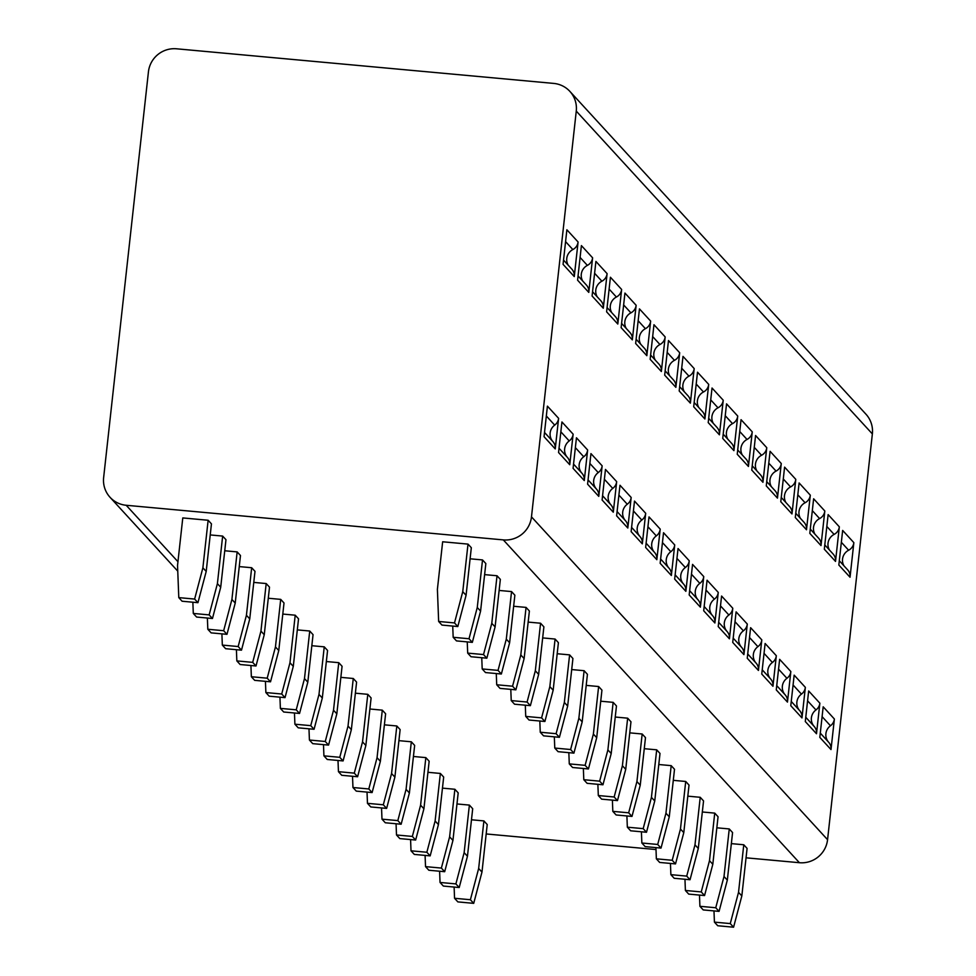<?xml version="1.0" encoding="UTF-8"?>
<svg xmlns="http://www.w3.org/2000/svg" width="976" height="976" viewBox="0 0 976 976"><rect width="100%" height="100%" fill="white"/><g stroke="black" fill="none" stroke-linecap="round" stroke-linejoin="round"><path stroke-width="1.46" d="M486.182 833.955L656.006 849.547M746.042 857.819L799.405 862.711A25.718 25.254 137.5 0 0 827.563 839.677L872.361 433.917A25.718 25.254 137.5 0 0 865.956 414.202L569.874 91.39A25.718 25.254 -42.5 0 0 553.721 83.411L176.595 48.8A25.718 25.254 -42.5 0 0 148.437 71.834L103.639 477.593A25.718 25.254 -42.5 0 0 126.197 505.275L503.323 539.899A25.718 25.254 -42.5 0 0 531.481 516.865L576.267 111.105A25.718 25.254 -42.5 0 0 569.874 91.39M555.234 448.911L544.047 436.699L547.414 406.138L558.614 418.338A9.65 9.467 137.5 0 1 554.697 425.109A11.248 11.041 -42.5 0 0 552.892 441.567A9.65 9.467 137.5 0 1 555.234 448.911L558.614 418.338M563.542 260.104L571.863 269.181A9.65 9.467 137.5 0 1 574.266 276.574L563.067 264.362L566.885 229.775L578.085 241.987A9.65 9.467 137.5 0 1 572.863 249.563A11.248 11.041 -42.5 0 0 568.203 265.179M574.266 276.574L578.085 241.987M569.752 464.735L558.553 452.522L561.932 421.961L573.132 434.161A9.65 9.467 137.5 0 1 569.215 440.932A11.248 11.041 -42.5 0 0 567.398 457.39A9.65 9.467 137.5 0 1 569.752 464.735L573.132 434.161M578.048 275.927L586.381 285.004A9.65 9.467 137.5 0 1 588.784 292.397L577.585 280.185L581.403 245.598L592.603 257.81A9.65 9.467 137.5 0 1 587.381 265.387A11.248 11.041 -42.5 0 0 582.721 281.015M588.784 292.397L592.603 257.81M584.27 480.558L573.071 468.346L576.45 437.785L587.637 449.997A9.65 9.467 137.5 0 1 583.733 456.756A11.248 11.041 -42.5 0 0 581.916 473.214A9.65 9.467 137.5 0 1 584.27 480.558L587.637 449.997M592.566 291.751L600.899 300.828A9.65 9.467 137.5 0 1 603.29 308.221L592.09 296.009L595.909 261.422L607.109 273.634A9.65 9.467 137.5 0 1 601.887 281.21A11.248 11.041 -42.5 0 0 597.227 296.838M603.29 308.221L607.109 273.634M598.776 496.381L587.589 484.169L590.956 453.608L602.155 465.82A9.65 9.467 137.5 0 1 598.251 472.579A11.248 11.041 -42.5 0 0 596.434 489.037A9.65 9.467 137.5 0 1 598.776 496.381L602.155 465.82M607.084 307.574L615.405 316.651A9.65 9.467 137.5 0 1 617.808 324.044L606.608 311.832L610.427 277.245L621.627 289.457A9.65 9.467 137.5 0 1 616.405 297.033A11.248 11.041 -42.5 0 0 611.745 312.662M617.808 324.044L621.627 289.457M613.294 512.205L602.094 500.005L605.474 469.432L616.673 481.644A9.65 9.467 137.5 0 1 612.757 488.403A11.248 11.041 -42.5 0 0 610.939 504.86A9.65 9.467 137.5 0 1 613.294 512.205L616.673 481.644M621.59 323.398L629.923 332.474A9.65 9.467 137.5 0 1 632.326 339.868L621.126 327.655L624.945 293.068L636.145 305.281A9.65 9.467 137.5 0 1 630.923 312.857A11.248 11.041 -42.5 0 0 626.263 328.485M632.326 339.868L636.145 305.281M627.812 528.028L616.612 515.828L619.992 485.255L631.179 497.467A9.65 9.467 137.5 0 1 627.275 504.226A11.248 11.041 -42.5 0 0 625.457 520.684A9.65 9.467 137.5 0 1 627.812 528.028L631.179 497.467M636.108 339.221L644.441 348.298A9.65 9.467 137.5 0 1 646.832 355.691L635.644 343.491L639.463 308.892L650.65 321.104A9.65 9.467 137.5 0 1 645.429 328.692A11.248 11.041 -42.5 0 0 640.768 344.308M646.832 355.691L650.65 321.104M642.318 543.852L631.13 531.652L634.498 501.078L645.697 513.291A9.65 9.467 137.5 0 1 641.793 520.049A11.248 11.041 -42.5 0 0 639.975 536.519A9.65 9.467 137.5 0 1 642.318 543.852L645.697 513.291M650.626 355.044L658.946 364.121A9.65 9.467 137.5 0 1 661.35 371.514L650.15 359.314L653.969 324.715L665.168 336.927A9.65 9.467 137.5 0 1 659.947 344.516A11.248 11.041 -42.5 0 0 655.286 360.132M661.35 371.514L665.168 336.927M656.836 559.675L645.636 547.475L649.016 516.902L660.215 529.114A9.65 9.467 137.5 0 1 656.299 535.885A11.248 11.041 -42.5 0 0 654.481 552.343A9.65 9.467 137.5 0 1 656.836 559.675L660.215 529.114M665.132 370.868L673.464 379.945A9.65 9.467 137.5 0 1 675.868 387.338L664.668 375.138L668.487 340.539L679.686 352.751A9.65 9.467 137.5 0 1 674.465 360.339A11.248 11.041 -42.5 0 0 669.804 375.955M675.868 387.338L679.686 352.751M671.354 575.498L660.154 563.298L663.534 532.725L674.721 544.937A9.65 9.467 137.5 0 1 670.817 551.708A11.248 11.041 -42.5 0 0 668.999 568.166A9.65 9.467 137.5 0 1 671.354 575.498L674.721 544.937M679.65 386.691L687.982 395.768A9.65 9.467 137.5 0 1 690.374 403.161L679.186 390.961L683.005 356.374L694.192 368.574A9.65 9.467 137.5 0 1 688.971 376.163A11.248 11.041 -42.5 0 0 684.31 391.779M690.374 403.161L694.192 368.574M685.86 591.322L674.672 579.122L678.039 548.549L689.239 560.761A9.65 9.467 137.5 0 1 685.335 567.532A11.248 11.041 -42.5 0 0 683.517 583.99A9.65 9.467 137.5 0 1 685.86 591.322L689.239 560.761M694.168 402.515L702.488 411.591A9.65 9.467 137.5 0 1 704.892 418.985L693.692 406.785L697.511 372.198L708.71 384.398A9.65 9.467 137.5 0 1 703.489 391.986A11.248 11.041 -42.5 0 0 698.828 407.602M704.892 418.985L708.71 384.398M700.378 607.157L689.178 594.945L692.557 564.384L703.757 576.584A9.65 9.467 137.5 0 1 699.841 583.355A11.248 11.041 -42.5 0 0 698.023 599.813A9.65 9.467 137.5 0 1 700.378 607.157L703.757 576.584M708.686 418.338L717.006 427.427A9.65 9.467 137.5 0 1 719.41 434.82L708.21 422.608L712.029 388.021L723.228 400.221A9.65 9.467 137.5 0 1 718.007 407.809A11.248 11.041 -42.5 0 0 713.346 423.425M719.41 434.82L723.228 400.221M714.896 622.981L703.696 610.769L707.075 580.208L718.263 592.408A9.65 9.467 137.5 0 1 714.359 599.179A11.248 11.041 -42.5 0 0 712.541 615.636A9.65 9.467 137.5 0 1 714.896 622.981L718.263 592.408M723.192 434.161L731.524 443.25A9.65 9.467 137.5 0 1 733.915 450.644L722.728 438.431L726.547 403.844L737.734 416.044A9.65 9.467 137.5 0 1 732.512 423.633A11.248 11.041 -42.5 0 0 727.852 439.249M733.915 450.644L737.734 416.044M729.414 638.804L718.214 626.592L721.581 596.031L732.781 608.231A9.65 9.467 137.5 0 1 728.877 615.002A11.248 11.041 -42.5 0 0 727.059 631.46A9.65 9.467 137.5 0 1 729.414 638.804L732.781 608.231M737.71 449.997L746.03 459.074A9.65 9.467 137.5 0 1 748.433 466.467L737.234 454.255L741.052 419.668L752.252 431.868A9.65 9.467 137.5 0 1 747.03 439.456A11.248 11.041 -42.5 0 0 742.37 455.072M748.433 466.467L752.252 431.868M743.919 654.628L732.72 642.415L736.099 611.854L747.299 624.054A9.65 9.467 137.5 0 1 743.383 630.825A11.248 11.041 -42.5 0 0 741.565 647.283A9.65 9.467 137.5 0 1 743.919 654.628L747.299 624.054M752.228 465.82L760.548 474.897A9.65 9.467 137.5 0 1 762.951 482.29L751.752 470.078L755.57 435.491L766.77 447.691A9.65 9.467 137.5 0 1 761.548 455.28A11.248 11.041 -42.5 0 0 756.888 470.896M762.951 482.29L766.77 447.691M758.437 670.451L747.238 658.239L750.617 627.678L761.805 639.878A9.65 9.467 137.5 0 1 757.901 646.649A11.248 11.041 -42.5 0 0 756.083 663.107A9.65 9.467 137.5 0 1 758.437 670.451L761.805 639.878M766.733 481.644L775.066 490.721A9.65 9.467 137.5 0 1 777.457 498.114L766.27 485.902L770.088 451.315L781.276 463.527A9.65 9.467 137.5 0 1 776.054 471.103A11.248 11.041 -42.5 0 0 771.406 486.731M777.457 498.114L781.276 463.527M772.955 686.274L761.756 674.062L765.123 643.501L776.323 655.713A9.65 9.467 137.5 0 1 772.419 662.472A11.248 11.041 -42.5 0 0 770.601 678.93A9.65 9.467 137.5 0 1 772.955 686.274L776.323 655.713M781.251 497.467L789.572 506.544A9.65 9.467 137.5 0 1 791.975 513.937L780.776 501.725L784.594 467.138L795.794 479.35A9.65 9.467 137.5 0 1 790.572 486.926A11.248 11.041 -42.5 0 0 785.912 502.555M791.975 513.937L795.794 479.35M787.461 702.098L776.262 689.886L779.641 659.325L790.841 671.537A9.65 9.467 137.5 0 1 786.924 678.296A11.248 11.041 -42.5 0 0 785.107 694.753A9.65 9.467 137.5 0 1 787.461 702.098L790.841 671.537M795.769 513.291L804.09 522.367A9.65 9.467 137.5 0 1 806.493 529.761L795.294 517.548L799.112 482.961L810.312 495.174A9.65 9.467 137.5 0 1 805.09 502.75A11.248 11.041 -42.5 0 0 800.43 518.378M806.493 529.761L810.312 495.174M801.979 717.921L790.78 705.709L794.159 675.148L805.359 687.36A9.65 9.467 137.5 0 1 801.442 694.119A11.248 11.041 -42.5 0 0 799.625 710.577A9.65 9.467 137.5 0 1 801.979 717.921L805.359 687.36M810.275 529.114L818.608 538.191A9.65 9.467 137.5 0 1 820.999 545.584L809.812 533.372L813.63 498.785L824.818 510.997A9.65 9.467 137.5 0 1 819.608 518.573A11.248 11.041 -42.5 0 0 814.948 534.201M820.999 545.584L824.818 510.997M816.497 733.745L805.298 721.545L808.665 690.971L819.864 703.184A9.65 9.467 137.5 0 1 815.96 709.942A11.248 11.041 -42.5 0 0 814.143 726.4A9.65 9.467 137.5 0 1 816.497 733.745L819.864 703.184M824.793 544.937L833.114 554.014A9.65 9.467 137.5 0 1 835.517 561.407L824.317 549.207L828.136 514.608L839.336 526.82A9.65 9.467 137.5 0 1 834.114 534.409A11.248 11.041 -42.5 0 0 829.454 550.025M835.517 561.407L839.336 526.82M831.003 749.568L819.816 737.368L823.183 706.795L834.382 719.007A9.65 9.467 137.5 0 1 830.466 725.766A11.248 11.041 -42.5 0 0 828.648 742.236A9.65 9.467 137.5 0 1 831.003 749.568L834.382 719.007M839.311 560.761L847.632 569.838A9.65 9.467 137.5 0 1 850.035 577.231L838.835 565.031L842.654 530.432L853.854 542.644A9.65 9.467 137.5 0 1 848.632 550.232A11.248 11.041 -42.5 0 0 843.972 565.848M850.035 577.231L853.854 542.644M178.791 597.617L177.534 565.47L182.78 517.927L208.132 520.257L211.45 523.868L206.204 571.424L197.945 602.68L182.097 601.228L178.791 597.617L194.627 599.069L202.886 567.8L208.132 520.257M454.499 622.92L438.651 621.468L437.394 589.333L442.653 541.778L468.004 544.108L471.323 547.719L466.077 595.275L457.817 626.543L454.499 622.92L462.758 591.651L468.004 544.108M210.23 534.933L222.65 536.08L225.968 539.691L220.71 587.247L212.463 618.503L196.615 617.052L193.297 613.44L209.145 614.892L217.404 583.624L222.65 536.08M470.103 558.797L482.522 559.931L485.841 563.555L480.582 611.098L472.335 642.367L469.017 638.743L477.264 607.487L482.522 559.931M224.748 550.757L237.156 551.904L240.474 555.515L235.228 603.07L226.981 634.327L211.133 632.875L207.815 629.264L223.663 630.716L231.91 599.447L237.156 551.904M484.608 574.62L497.028 575.755L500.346 579.378L495.1 626.921L486.841 658.19L483.523 654.567L491.782 623.31L497.028 575.755M239.254 566.592L251.674 567.727L254.992 571.338L249.746 618.894L241.487 650.162L225.639 648.698L222.333 645.087L238.168 646.539L246.428 615.27L251.674 567.727M499.126 590.443L511.546 591.578L514.864 595.201L509.618 642.745L501.359 674.013L498.041 670.39L506.3 639.134L511.546 591.578M253.772 582.416L266.192 583.55L269.51 587.162L264.252 634.717L256.005 665.986L240.157 664.522L236.839 660.911L252.686 662.362L260.946 631.106L266.192 583.55M513.644 606.267L526.064 607.401L529.382 611.025L524.124 658.568L515.877 689.837L512.559 686.213L520.806 654.957L526.064 607.401M268.29 598.239L280.71 599.374L284.016 602.997L278.77 650.541L270.523 681.809L254.675 680.345L251.357 676.734L267.204 678.186L275.452 646.929L280.71 599.374M528.15 622.09L540.57 623.225L543.888 626.848L538.642 674.392L530.383 705.66L527.077 702.037L535.324 670.78L540.57 623.225M282.796 614.063L295.216 615.197L298.534 618.821L293.288 666.364L285.029 697.633L269.193 696.181L265.875 692.557L281.71 694.009L289.97 662.753L295.216 615.197M542.668 637.914L555.088 639.048L558.406 642.672L553.16 690.215L544.901 721.484L541.582 717.872L549.842 686.604L555.088 639.048M297.314 629.886L309.734 631.021L313.052 634.644L307.806 682.187L299.547 713.456L283.699 712.004L280.38 708.381L296.228 709.833L304.488 678.576L309.734 631.021M557.186 653.737L569.606 654.872L572.924 658.495L567.666 706.051L559.419 737.307L556.1 733.696L564.348 702.427L569.606 654.872M311.832 645.709L324.252 646.844L327.57 650.467L322.312 698.011L314.065 729.279L298.217 727.828L294.898 724.204L310.746 725.656L318.993 694.4L324.252 646.844M571.692 669.56L584.112 670.707L587.43 674.318L582.184 721.874L573.925 753.13L570.618 749.519L578.866 718.251L584.112 670.707M326.338 661.533L338.757 662.667L342.076 666.291L336.83 713.834L328.57 745.103L312.735 743.651L309.416 740.028L325.252 741.492L333.511 710.223L338.757 662.667M586.21 685.384L598.63 686.531L601.948 690.142L596.702 737.697L588.443 768.954L585.124 765.343L593.384 734.074L598.63 686.531M340.856 677.356L353.275 678.491L356.594 682.114L351.348 729.658L343.088 760.926L327.241 759.474L323.922 755.851L339.77 757.315L348.029 726.046L353.275 678.491M600.728 701.207L613.148 702.354L616.466 705.965L611.208 753.521L602.961 784.777L599.642 781.166L607.889 749.897L613.148 702.354M355.374 693.18L367.793 694.326L371.112 697.938L365.854 745.493L357.606 776.75L341.759 775.298L338.44 771.674L354.288 773.138L362.535 741.87L367.793 694.326M615.234 717.031L627.653 718.177L630.972 721.789L625.726 769.344L617.479 800.601L614.16 796.989L622.407 765.721L627.653 718.177M369.88 709.003L382.299 710.15L385.618 713.761L380.372 761.317L372.112 792.573L356.277 791.121L352.958 787.51L368.806 788.962L377.053 757.693L382.299 710.15M629.752 732.854L642.171 734.001L645.49 737.612L640.244 785.168L631.984 816.424L628.666 812.813L636.925 781.544L642.171 734.001M384.398 724.826L396.817 725.973L400.136 729.584L394.89 777.14L386.63 808.396L370.782 806.945L367.464 803.333L383.312 804.785L391.571 773.517L396.817 725.973M644.27 748.69L656.689 749.824L660.008 753.435L654.75 800.991L646.502 832.26L643.184 828.636L651.431 797.368L656.689 749.824M398.916 740.65L411.335 741.797L414.654 745.408L409.395 792.963L401.148 824.22L385.3 822.768L381.982 819.157L397.83 820.609L406.077 789.34L411.335 741.797M658.788 764.513L671.195 765.648L674.514 769.271L669.268 816.814L661.02 848.083L657.702 844.46L665.949 813.203L671.195 765.648M413.421 756.473L425.841 757.62L429.159 761.231L423.913 808.787L415.654 840.043L399.818 838.591L396.5 834.98L412.348 836.432L420.595 805.163L425.841 757.62M673.294 780.336L685.713 781.471L689.032 785.094L683.786 832.638L675.526 863.906L672.208 860.283L680.467 829.027L685.713 781.471M427.939 772.297L440.359 773.443L443.677 777.055L438.431 824.61L430.172 855.879L414.324 854.415L411.006 850.804L426.854 852.255L435.113 820.987L440.359 773.443M687.812 796.16L700.231 797.294L703.55 800.918L698.291 848.461L690.044 879.73L686.726 876.106L694.985 844.85L700.231 797.294M442.457 788.132L454.877 789.267L458.195 792.878L452.937 840.434L444.69 871.702L428.842 870.238L425.524 866.627L441.372 868.079L449.619 836.822L454.877 789.267M702.33 811.983L714.737 813.118L718.055 816.741L712.809 864.285L704.562 895.553L701.244 891.93L709.491 860.673L714.737 813.118M456.963 803.956L469.383 805.09L472.701 808.714L467.455 856.257L459.208 887.526L443.36 886.062L440.042 882.45L455.89 883.902L464.137 852.646L469.383 805.09M716.835 827.807L729.255 828.941L732.573 832.565L727.327 880.108L719.068 911.377L715.75 907.753L724.009 876.497L729.255 828.941M471.481 819.779L483.901 820.914L487.219 824.537L481.973 872.08L473.714 903.349L457.866 901.897L454.548 898.274L470.395 899.726L478.655 868.469L483.901 820.914M731.353 843.63L743.773 844.765L747.091 848.388L741.833 895.931L733.586 927.2L730.268 923.589L738.527 892.32L743.773 844.765M462.758 591.651L466.077 595.275M438.651 621.468L441.969 625.079L457.817 626.543M194.627 599.069L197.945 602.68M202.886 567.8L206.204 571.424M452.73 626.067L453.169 637.291L469.017 638.743M192.858 602.216L193.297 613.44M477.264 607.487L480.582 611.098M453.169 637.291L456.487 640.903L472.335 642.367M209.145 614.892L212.463 618.503M217.404 583.624L220.71 587.247M467.248 641.891L467.687 653.115L483.523 654.567M207.376 618.04L207.815 629.264M491.782 623.31L495.1 626.921M467.687 653.115L471.005 656.726L486.841 658.19M223.663 630.716L226.981 634.327M231.91 599.447L235.228 603.07M481.754 657.714L482.193 668.938L498.041 670.39M221.894 633.863L222.333 645.087M506.3 639.134L509.618 642.745M482.193 668.938L485.511 672.562L501.359 674.013M238.168 646.539L241.487 650.162M246.428 615.27L249.746 618.894M496.272 673.55L496.711 684.762L512.559 686.213M236.399 649.687L236.839 660.911M520.806 654.957L524.124 658.568M496.711 684.762L500.029 688.385L515.877 689.837M252.686 662.362L256.005 665.986M260.946 631.106L264.252 634.717M510.79 689.373L511.229 700.585L527.077 702.037M250.917 665.51L251.357 676.734M535.324 670.78L538.642 674.392M511.229 700.585L514.547 704.208L530.383 705.66M267.204 678.186L270.523 681.809M275.452 646.929L278.77 650.541M525.295 705.197L525.735 716.408L541.582 717.872M265.435 681.333L265.875 692.557M549.842 686.604L553.16 690.215M525.735 716.408L529.053 720.032L544.901 721.484M281.71 694.009L285.029 697.633M289.97 662.753L293.288 666.364M539.813 721.02L540.253 732.232L556.1 733.696M279.941 697.157L280.38 708.381M564.348 702.427L567.666 706.051M540.253 732.232L543.571 735.855L559.419 737.307M296.228 709.833L299.547 713.456M304.488 678.576L307.806 682.187M554.331 736.843L554.771 748.055L570.618 749.519M294.459 712.992L294.898 724.204M578.866 718.251L582.184 721.874M554.771 748.055L558.089 751.679L573.925 753.13M310.746 725.656L314.065 729.279M318.993 694.4L322.312 698.011M568.849 752.667L569.276 763.891L585.124 765.343M308.977 728.816L309.416 740.028M593.384 734.074L596.702 737.697M569.276 763.891L572.595 767.502L588.443 768.954M325.252 741.492L328.57 745.103M333.511 710.223L336.83 713.834M583.355 768.49L583.794 779.714L599.642 781.166M323.483 744.639L323.922 755.851M607.889 749.897L611.208 753.521M583.794 779.714L587.113 783.325L602.961 784.777M339.77 757.315L343.088 760.926M348.029 726.046L351.348 729.658M597.873 784.314L598.312 795.538L614.16 796.989M338.001 760.463L338.44 771.674M622.407 765.721L625.726 769.344M598.312 795.538L601.631 799.149L617.479 800.601M354.288 773.138L357.606 776.75M362.535 741.87L365.854 745.493M612.391 800.137L612.818 811.361L628.666 812.813M352.519 776.286L352.958 787.51M636.925 781.544L640.244 785.168M612.818 811.361L616.137 814.972L631.984 816.424M368.806 788.962L372.112 792.573M377.053 757.693L380.372 761.317M626.897 815.96L627.336 827.184L643.184 828.636M367.025 792.109L367.464 803.333M651.431 797.368L654.75 800.991M627.336 827.184L630.655 830.796L646.502 832.26M383.312 804.785L386.63 808.396M391.571 773.517L394.89 777.14M641.415 831.784L641.854 843.008L657.702 844.46M381.543 807.933L381.982 819.157M665.949 813.203L669.268 816.814M641.854 843.008L645.173 846.619L661.02 848.083M397.83 820.609L401.148 824.22M406.077 789.34L409.395 792.963M655.933 847.607L656.36 858.831L672.208 860.283M396.061 823.756L396.5 834.98M680.467 829.027L683.786 832.638M656.36 858.831L659.678 862.442L675.526 863.906M412.348 836.432L415.654 840.043M420.595 805.163L423.913 808.787M670.439 863.431L670.878 874.655L686.726 876.106M410.579 839.58L411.006 850.804M694.985 844.85L698.291 848.461M670.878 874.655L674.196 878.278L690.044 879.73M426.854 852.255L430.172 855.879M435.113 820.987L438.431 824.61M684.957 879.254L685.396 890.478L701.244 891.93M425.085 855.403L425.524 866.627M709.491 860.673L712.809 864.285M685.396 890.478L688.714 894.101L704.562 895.553M441.372 868.079L444.69 871.702M449.619 836.822L452.937 840.434M699.475 895.09L699.914 906.301L715.75 907.753M439.603 871.226L440.042 882.45M724.009 876.497L727.327 880.108M699.914 906.301L703.22 909.925L719.068 911.377M455.89 883.902L459.208 887.526M464.137 852.646L467.455 856.257M713.981 910.913L714.42 922.125L730.268 923.589M454.121 887.05L454.548 898.274M738.527 892.32L741.833 895.931M714.42 922.125L717.738 925.748L733.586 927.2M470.395 899.726L473.714 903.349M478.655 868.469L481.973 872.08M576.267 111.105L872.361 433.917M531.481 516.865L827.563 839.677M503.323 539.899L799.405 862.711M126.197 505.275L177.949 561.7M546.328 415.983L554.697 425.109M544.51 432.441L552.892 441.567M565.58 241.621L572.863 249.563M560.846 431.807L569.215 440.932M559.028 448.265L567.398 457.39M580.098 257.444L587.381 265.387M575.352 447.63L583.733 456.756M573.546 464.088L581.916 473.214M594.604 273.268L601.887 281.21M589.87 463.454L598.251 472.579M588.052 479.911L596.434 489.037M609.122 289.091L616.405 297.033M604.388 479.277L612.757 488.403M602.57 495.735L610.939 504.86M623.64 304.927L630.923 312.857M618.906 495.1L627.275 504.226M617.088 511.558L625.457 520.684M638.145 320.75L645.429 328.692M633.412 510.924L641.793 520.049M631.594 527.382L639.975 536.519M652.663 336.574L659.947 344.516M647.93 526.747L656.299 535.885M646.112 543.205L654.481 552.343M667.181 352.397L674.465 360.339M662.448 542.571L670.817 551.708M660.63 559.028L668.999 568.166M681.687 368.22L688.971 376.163M676.954 558.394L685.335 567.532M675.136 574.852L683.517 583.99M696.205 384.044L703.489 391.986M691.472 574.217L699.841 583.355M689.654 590.675L698.023 599.813M710.723 399.867L718.007 407.809M705.99 590.041L714.359 599.179M704.172 606.511L712.541 615.636M725.229 415.691L732.512 423.633M720.495 605.876L728.877 615.002M718.678 622.334L727.059 631.46M739.747 431.514L747.03 439.456M735.013 621.7L743.383 630.825M733.196 638.158L741.565 647.283M754.265 447.337L761.548 455.28M749.531 637.523L757.901 646.649M747.714 653.981L756.083 663.107M768.771 463.161L776.054 471.103M764.037 653.347L772.419 662.472M762.219 669.804L770.601 678.93M783.289 478.984L790.572 486.926M778.555 669.17L786.924 678.296M776.737 685.628L785.107 694.753M797.807 494.808L805.09 502.75M793.073 684.993L801.442 694.119M791.255 701.451L799.625 710.577M812.313 510.631L819.608 518.573M807.579 700.817L815.96 709.942M805.761 717.275L814.143 726.4M826.831 526.467L834.114 534.409M822.097 716.64L830.466 725.766M820.279 733.098L828.648 742.236M841.349 542.29L848.632 550.232M110.044 497.309L177.754 571.131"/></g></svg>
